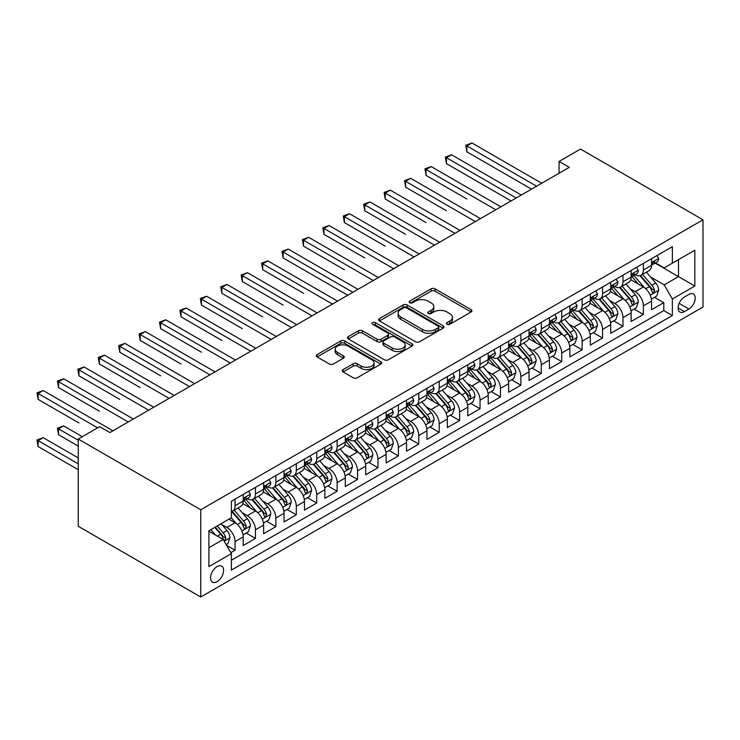 <?xml version="1.0" encoding="UTF-8"?>
<svg xmlns="http://www.w3.org/2000/svg" width="740" height="740" viewBox="0 0 740 740"><rect width="100%" height="100%" fill="white"/><g stroke="black" fill="none" stroke-linecap="round" stroke-linejoin="round"><path stroke-width="1.11" d="M447.025 324.268A1.98 1.147 0 0 0 449.837 324.268L471.13 311.975A2.831 1.637 0 0 0 471.954 310.818A2.831 1.637 0 0 0 471.13 309.662L435.055 288.831A2.831 1.637 0 0 0 431.05 288.831L409.757 301.125A1.98 1.147 0 0 0 409.174 301.939A1.98 1.147 0 0 0 409.757 302.743A1.98 1.147 0 0 0 412.559 302.743L415.316 301.152A9.065 5.236 0 0 1 428.146 301.152L431.143 302.891A9.065 5.236 0 0 1 433.807 306.591A9.065 5.236 0 0 1 431.143 310.3L428.395 311.892A1.98 1.147 0 0 0 427.812 312.696A1.98 1.147 0 0 0 428.395 313.51A1.98 1.147 0 0 0 431.198 313.51L433.954 311.919A9.065 5.236 0 0 1 446.775 311.919L449.781 313.649A9.065 5.236 0 0 1 452.445 317.358A9.065 5.236 0 0 1 449.781 321.058L447.025 322.649A1.98 1.147 0 0 0 446.451 323.454A1.98 1.147 0 0 0 447.025 324.268L447.025 322.649M217.079 581.677A9.241 5.337 120 0 0 223.11 573.537A9.241 5.337 120 0 0 221.695 566.128A9.241 5.337 120 0 0 217.079 566.59A9.241 5.337 120 0 0 211.039 574.73A9.241 5.337 120 0 0 212.454 582.13A9.241 5.337 120 0 0 217.079 581.677M343.073 369.593A2.831 1.637 0 0 0 342.241 370.749A2.831 1.637 0 0 0 343.073 371.906L353.193 377.752A2.831 1.637 0 0 0 357.198 377.752L380.841 364.099A2.831 1.637 0 0 0 381.674 362.942A2.831 1.637 0 0 0 380.841 361.786L344.775 340.955A2.831 1.637 0 0 0 340.761 340.955L317.118 354.608A2.831 1.637 0 0 0 316.285 355.764A2.831 1.637 0 0 0 317.118 356.93L329.337 363.988A2.831 1.637 0 0 0 333.351 363.988L343.471 358.142A2.831 1.637 0 0 0 344.304 356.985A2.831 1.637 0 0 0 343.471 355.829L337.403 352.323A7.585 4.375 0 0 1 335.183 349.234A7.585 4.375 0 0 1 339.864 345.192A7.585 4.375 0 0 1 348.133 346.135L371.878 359.844A7.585 4.375 0 0 1 374.098 362.942A7.585 4.375 0 0 1 369.417 366.985A7.585 4.375 0 0 1 361.157 366.041L357.198 363.756A2.831 1.637 0 0 0 353.193 363.756L343.073 369.593L343.073 371.906M703 219.799L580.502 149.073L559.061 161.45L569.273 167.342L109.89 432.558L99.678 426.666L78.246 439.042L200.744 509.768L703 219.799L703 307.026L200.744 597.004L200.744 509.768M415.519 341.769A2.831 1.637 0 0 0 419.525 341.769L443.168 328.116A2.831 1.637 0 0 0 444 326.96A2.831 1.637 0 0 0 443.168 325.804L407.102 304.973A2.831 1.637 0 0 0 403.087 304.973L379.444 318.625A2.831 1.637 0 0 0 378.612 319.782A2.831 1.637 0 0 0 379.444 320.938L415.519 341.769M373.321 324.693A1.98 1.147 0 0 1 375.337 324.98L375.337 322.621L412.004 343.795A2.831 1.637 0 0 1 412.837 344.951A2.831 1.637 0 0 1 412.004 346.107L388.361 359.76A2.831 1.637 0 0 1 384.356 359.76L348.281 338.929L348.281 336.617A2.831 1.637 0 0 0 347.449 337.773A2.831 1.637 0 0 0 348.281 338.929M348.281 336.617L358.401 330.78A2.831 1.637 0 0 1 362.406 330.78L377.039 339.225A2.831 1.637 0 0 0 381.045 339.225L387.76 335.35A2.831 1.637 0 0 0 388.593 334.193A2.831 1.637 0 0 0 387.76 333.037L372.525 324.24A1.98 1.147 0 0 1 371.952 323.426A1.98 1.147 0 0 1 373.173 322.372A1.98 1.147 0 0 1 375.337 322.621M230.806 552.651L235.043 550.199L226.57 545.315M221.75 524.494L226.875 527.454A11.553 6.669 60 0 1 235.043 541.597L243.21 536.879L243.21 545.491L255.457 538.415L246.17 533.05M242.165 512.709L247.299 515.669A11.553 6.669 60 0 1 255.457 529.812L263.625 525.095L263.625 533.697L275.881 526.63L266.585 521.265M262.589 500.915L267.714 503.875A11.553 6.669 60 0 1 275.881 518.019L284.049 513.31L284.049 521.913L296.296 514.837L287.009 509.481M283.004 489.131L288.128 492.091A11.553 6.669 60 0 1 296.296 506.234L304.464 501.516L304.464 510.128L316.711 503.052L307.424 497.687M303.418 477.346L308.543 480.306A11.553 6.669 60 0 1 316.711 494.45L324.879 489.732L324.879 498.335L337.125 491.268L327.839 485.902M323.833 465.553L328.958 468.513A11.553 6.669 60 0 1 337.125 482.656L345.293 477.948L345.293 486.55L357.55 479.474L348.253 474.118M344.257 453.768L349.382 456.728A11.553 6.669 60 0 1 357.55 470.871L365.708 466.154L365.708 474.766L377.964 467.689L368.677 462.324M364.672 441.983L369.796 444.944A11.553 6.669 60 0 1 377.964 459.087L386.132 454.369L386.132 462.972L398.379 455.905L389.092 450.54M385.087 430.19L390.211 433.15A11.553 6.669 60 0 1 398.379 447.293L406.547 442.585L406.547 451.187L418.794 444.111L409.507 438.755M405.502 418.405L410.626 421.365A11.553 6.669 60 0 1 418.794 435.509L426.962 430.791L426.962 439.403L439.218 432.327L429.921 426.962M425.916 406.621L431.05 409.581A11.553 6.669 60 0 1 439.218 423.724L447.376 419.007L447.376 427.609L459.632 420.542L450.336 415.177M446.34 394.827L451.465 397.787A11.553 6.669 60 0 1 459.632 411.93L467.8 407.222L467.8 415.825L480.047 408.748L470.76 403.393M466.755 383.043L471.88 386.003A11.553 6.669 60 0 1 480.047 400.146L488.215 395.428L488.215 404.04L500.462 396.964L491.175 391.599M487.17 371.258L492.294 374.218A11.553 6.669 60 0 1 500.462 388.361L508.63 383.644L508.63 392.246L520.877 385.179L511.59 379.814M507.585 359.464L512.718 362.424A11.553 6.669 60 0 1 520.877 376.568L529.045 371.859L529.045 380.462L541.301 373.386L532.005 368.03M528.009 347.68L533.133 350.64A11.553 6.669 60 0 1 541.301 364.783L549.469 360.065L549.469 368.677L561.716 361.601L552.429 356.236M548.423 335.895L553.548 338.855A11.553 6.669 60 0 1 561.716 352.999L569.883 348.281L569.883 356.884L582.13 349.817L572.843 344.452M568.838 324.101L573.962 327.062A11.553 6.669 60 0 1 582.13 341.205L590.298 336.496L590.298 345.099L602.545 338.023L593.258 332.667M589.253 312.317L594.387 315.277A11.553 6.669 60 0 1 602.545 329.42L610.713 324.703L610.713 333.315L622.969 326.238L613.673 320.873M609.677 300.532L614.801 303.493A11.553 6.669 60 0 1 622.969 317.636L631.137 312.918L631.137 321.521L643.384 314.454L643.384 305.842A11.553 6.669 -120 0 0 635.216 291.699L630.091 288.739M634.097 309.089L643.384 314.454M243.21 536.879A11.553 6.669 -120 0 0 235.043 522.736L228.919 519.202M263.625 525.095A11.553 6.669 -120 0 0 255.457 510.952L242.831 503.663M284.049 513.31A11.553 6.669 -120 0 0 275.881 499.167L263.255 491.869M304.464 501.516A11.553 6.669 -120 0 0 296.296 487.373L283.67 480.084M324.879 489.732A11.553 6.669 -120 0 0 316.711 475.589L304.085 468.3M345.293 477.948A11.553 6.669 -120 0 0 337.125 463.804L324.499 456.506M365.708 466.154A11.553 6.669 -120 0 0 357.55 452.011L344.923 444.721M386.132 454.369A11.553 6.669 -120 0 0 377.964 440.226L365.338 432.937M406.547 442.585A11.553 6.669 -120 0 0 398.379 428.442L385.753 421.143M426.962 430.791A11.553 6.669 -120 0 0 418.794 416.648L406.168 409.359M447.376 419.007A11.553 6.669 -120 0 0 439.218 404.863L426.592 397.574M467.8 407.222A11.553 6.669 -120 0 0 459.632 393.079L447.006 385.781M488.215 395.428A11.553 6.669 -120 0 0 480.047 381.285L467.421 373.996M508.63 383.644A11.553 6.669 -120 0 0 500.462 369.5L487.836 362.212M529.045 371.859A11.553 6.669 -120 0 0 520.877 357.716L508.251 350.418M549.469 360.065A11.553 6.669 -120 0 0 541.301 345.922L528.674 338.633M569.883 348.281A11.553 6.669 -120 0 0 561.716 334.138L549.089 326.849M590.298 336.496A11.553 6.669 -120 0 0 582.13 322.344L569.504 315.055M610.713 324.703A11.553 6.669 -120 0 0 602.545 310.56L589.919 303.271M631.137 312.918A11.553 6.669 -120 0 0 622.969 298.775L610.343 291.486M688.912 294.409L684.417 297.008A8.954 5.171 120 0 0 678.571 304.889A8.954 5.171 120 0 0 679.949 312.067A8.954 5.171 120 0 0 684.417 311.623L688.912 309.033A8.954 5.171 120 0 0 694.758 301.143A8.954 5.171 120 0 0 693.389 293.965A8.954 5.171 120 0 0 688.912 294.409M208.911 547.73L223.203 539.479L231.37 553.622L231.37 570.124L672.373 315.508L672.373 299.006L664.206 284.863L650.506 276.954M231.37 553.622L208.911 566.59L208.911 530.756L231.37 517.787L231.37 501.285L672.373 246.67L672.373 263.172L694.832 250.213L694.832 286.047L672.373 299.006M247.188 498.63L247.299 498.695A11.553 6.669 60 0 0 253.071 499.26L261.239 494.551A11.553 6.669 -120 0 0 263.625 489.26L263.625 482.656M267.603 486.846L267.714 486.901A11.553 6.669 60 0 0 273.486 487.475L281.653 482.757A11.553 6.669 -120 0 0 284.049 477.476L284.049 470.871M288.017 475.052L288.128 475.117A11.553 6.669 60 0 0 293.9 475.691L302.068 470.973A11.553 6.669 -120 0 0 304.464 465.682L304.464 459.087M308.441 463.268L308.543 463.332A11.553 6.669 60 0 0 314.324 463.897L322.483 459.189A11.553 6.669 -120 0 0 324.879 453.898L324.879 447.293M328.856 451.483L328.958 451.539A11.553 6.669 60 0 0 334.739 452.112L342.907 447.395A11.553 6.669 -120 0 0 345.293 442.113L345.293 435.509M349.271 439.69L349.382 439.754A11.553 6.669 60 0 0 355.154 440.328L363.322 435.61A11.553 6.669 -120 0 0 365.708 430.319L365.708 423.724M369.686 427.905L369.796 427.97A11.553 6.669 60 0 0 375.569 428.534L383.736 423.826A11.553 6.669 -120 0 0 386.132 418.535L386.132 411.93M390.11 416.121L390.211 416.176A11.553 6.669 60 0 0 395.983 416.75L404.151 412.032A11.553 6.669 -120 0 0 406.547 406.75L406.547 400.146M410.524 404.327L410.626 404.392A11.553 6.669 60 0 0 416.407 404.965L424.575 400.248A11.553 6.669 -120 0 0 426.962 394.957L426.962 388.361M430.939 392.542L431.05 392.607A11.553 6.669 60 0 0 436.822 393.171L444.99 388.463A11.553 6.669 -120 0 0 447.376 383.172L447.376 376.568M451.354 380.758L451.465 380.813A11.553 6.669 60 0 0 457.237 381.387L465.404 376.669A11.553 6.669 -120 0 0 467.8 371.388L467.8 364.783M471.778 368.964L471.88 369.029A11.553 6.669 60 0 0 477.651 369.602L485.819 364.885A11.553 6.669 -120 0 0 488.215 359.594L488.215 352.999M492.193 357.18L492.294 357.244A11.553 6.669 60 0 0 498.076 357.809L506.243 353.1A11.553 6.669 -120 0 0 508.63 347.809L508.63 341.205M512.607 345.386L512.718 345.45A11.553 6.669 60 0 0 518.49 346.024L526.658 341.307A11.553 6.669 -120 0 0 529.045 336.025L529.045 329.42M533.022 333.601L533.133 333.666A11.553 6.669 60 0 0 538.905 334.24L547.073 329.522A11.553 6.669 -120 0 0 549.469 324.231L549.469 317.636M553.437 321.817L553.548 321.872A11.553 6.669 60 0 0 559.32 322.446L567.488 317.738A11.553 6.669 -120 0 0 569.883 312.447L569.883 305.842M573.861 310.023L573.962 310.088A11.553 6.669 60 0 0 579.744 310.661L587.902 305.944A11.553 6.669 -120 0 0 590.298 300.662L590.298 294.058M594.276 298.239L594.387 298.303A11.553 6.669 60 0 0 600.159 298.877L608.326 294.159A11.553 6.669 -120 0 0 610.713 288.868L610.713 282.273M614.69 286.454L614.801 286.51A11.553 6.669 60 0 0 620.573 287.083L628.741 282.375A11.553 6.669 -120 0 0 631.137 277.084L631.137 270.479M231.37 560.226L663.798 310.56L663.798 302.66L651.552 309.736L651.552 301.134A11.553 6.669 -120 0 0 643.384 286.981L630.758 279.692M635.105 274.66L635.216 274.725A11.553 6.669 -120 0 0 640.988 275.298A11.553 6.669 -120 0 0 643.384 270.007L643.384 263.412M640.988 275.298L649.156 270.581A11.553 6.669 -120 0 0 651.552 265.299L651.552 258.695M235.043 499.158L235.043 505.762A11.553 6.669 60 0 1 232.656 511.053A11.553 6.669 60 0 1 231.37 511.516M232.656 511.053L240.814 506.336A11.553 6.669 -120 0 0 243.21 501.045L243.21 494.45M255.457 487.373L255.457 493.978A11.553 6.669 60 0 1 253.071 499.26M275.881 475.589L275.881 482.184A11.553 6.669 60 0 1 273.486 487.475M296.296 463.795L296.296 470.4A11.553 6.669 60 0 1 293.9 475.691M316.711 452.011L316.711 458.615A11.553 6.669 60 0 1 314.324 463.897M337.125 440.226L337.125 446.821A11.553 6.669 60 0 1 334.739 452.112M357.55 428.432L357.55 435.037A11.553 6.669 60 0 1 355.154 440.328M377.964 416.648L377.964 423.252A11.553 6.669 60 0 1 375.569 428.534M398.379 404.863L398.379 411.459A11.553 6.669 60 0 1 395.983 416.75M418.794 393.07L418.794 399.674A11.553 6.669 60 0 1 416.407 404.965M439.218 381.285L439.218 387.889A11.553 6.669 60 0 1 436.822 393.171M459.632 369.5L459.632 376.096A11.553 6.669 60 0 1 457.237 381.387M480.047 357.707L480.047 364.311A11.553 6.669 60 0 1 477.651 369.602M500.462 345.922L500.462 352.527A11.553 6.669 60 0 1 498.076 357.809M520.877 334.138L520.877 340.733A11.553 6.669 60 0 1 518.49 346.024M541.301 322.344L541.301 328.949A11.553 6.669 60 0 1 538.905 334.24M561.716 310.56L561.716 317.164A11.553 6.669 60 0 1 559.32 322.446M582.13 298.775L582.13 305.37A11.553 6.669 60 0 1 579.744 310.661M602.545 286.981L602.545 293.586A11.553 6.669 60 0 1 600.159 298.877M622.969 275.197L622.969 281.801A11.553 6.669 60 0 1 620.573 287.083M622.969 317.636L622.969 326.238M602.545 329.42L602.545 338.023M582.13 341.205L582.13 349.817M561.716 352.999L561.716 361.601M541.301 364.783L541.301 373.386M520.877 376.568L520.877 385.179M500.462 388.361L500.462 396.964M480.047 400.146L480.047 408.748M459.632 411.93L459.632 420.542M439.218 423.724L439.218 432.327M418.794 435.509L418.794 444.111M398.379 447.293L398.379 455.905M377.964 459.087L377.964 467.689M357.55 470.871L357.55 479.474M337.125 482.656L337.125 491.268M316.711 494.45L316.711 503.052M296.296 506.234L296.296 514.837M275.881 518.019L275.881 526.63M255.457 529.812L255.457 538.415M235.043 541.597L235.043 550.199M223.203 539.479L208.911 531.227M664.206 284.863L678.497 276.612L678.497 259.638L694.832 250.213M655.113 263.116L694.832 286.047M655.529 262.876L664.206 267.889L672.373 263.172M78.246 439.042L78.246 526.279L200.744 597.004M559.061 161.45L559.061 173.234M654.512 297.304L663.798 302.66M663.798 310.56L672.373 315.508M447.82 324.546L449.781 323.417A9.065 5.236 0 0 0 452.445 319.717L452.445 317.358M433.807 306.591L433.807 308.95A9.065 5.236 0 0 1 431.143 312.65L429.182 313.788M471.093 311.993L435.055 291.19A2.831 1.637 0 0 0 431.05 291.19L410.543 303.03M443.131 328.135L407.102 307.331A2.831 1.637 0 0 0 403.087 307.331L379.481 320.966M438.163 327.764A1.98 1.147 0 0 0 438.746 326.96A1.98 1.147 0 0 0 438.163 326.146L406.5 307.868A1.98 1.147 0 0 0 403.689 307.868L400.784 309.542A9.065 5.236 0 0 0 398.129 313.251A9.065 5.236 0 0 0 400.784 316.951L422.429 329.448A9.065 5.236 0 0 0 435.259 329.448L438.163 327.764L438.163 330.123A1.98 1.147 0 0 0 438.746 329.318L438.746 326.96M398.129 313.251L398.129 315.601A9.065 5.236 0 0 0 400.784 319.31L400.784 316.951M438.163 330.123L435.259 331.807A9.065 5.236 0 0 1 422.429 331.807L400.784 319.31M348.318 338.957L358.401 333.13L358.401 330.78M388.593 334.193L388.593 336.543A2.831 1.637 0 0 1 387.76 337.708L381.045 341.584A2.831 1.637 0 0 1 377.039 341.584L362.406 333.13A2.831 1.637 0 0 0 358.401 333.13M375.337 324.98L411.967 346.126M392.219 347.985A7.585 4.375 0 0 0 400.479 348.938A7.585 4.375 0 0 0 405.159 344.896A7.585 4.375 0 0 0 402.939 341.797L394.577 336.968A2.831 1.637 0 0 0 390.563 336.968L383.847 340.844A2.831 1.637 0 0 0 383.024 342A2.831 1.637 0 0 0 383.847 343.157L392.219 347.985L392.219 350.344A7.585 4.375 0 0 0 400.479 351.296A7.585 4.375 0 0 0 405.159 347.254L405.159 344.896M383.024 342L383.024 344.359A2.831 1.637 0 0 0 383.847 345.515L383.847 343.157M392.219 350.344L383.847 345.515M374.098 362.942L374.098 365.301A7.585 4.375 0 0 1 369.417 369.343A7.585 4.375 0 0 1 361.157 368.391L357.198 366.106A2.831 1.637 0 0 0 353.193 366.106L343.11 371.933M335.183 349.234L335.183 351.593A7.585 4.375 0 0 0 337.403 354.682L337.403 352.323M343.471 355.829L343.471 358.142L337.403 354.682M380.804 364.117L344.775 343.314A2.831 1.637 0 0 0 340.761 343.314L317.155 356.948M651.376 299.108L656.658 296.065L658.693 290.173A7.65 4.422 -120 0 0 655.714 282.985L646.39 272.181M644.522 287.731L633.856 275.391M638.454 284.142L632.265 276.973A18.334 10.582 -120 0 0 631.692 276.335M466.875 198.995L426.046 175.417L426.046 169.525L431.152 166.574L500.869 206.83M639.952 275.715L649.387 286.639A7.65 4.422 60 0 1 652.116 291.911L652.671 292.818L653.707 292.67L654.567 290.496A7.65 4.422 -120 0 0 651.838 285.224L642.505 274.42M640.507 275.539L650.645 287.277A3.894 2.248 60 0 1 651.626 288.794L654.567 290.496M656.963 255.568L658.693 258.575A7.65 4.422 60 0 1 657.111 261.96L653.235 264.199A7.65 4.422 -120 0 0 654.567 262.441L654.401 261.757M536.602 186.203L466.875 145.947L471.981 142.996L541.708 183.252M651.801 264.559L651.838 264.559A7.65 4.422 -120 0 0 653.235 264.199M653.577 261.868L654.567 262.441C654.086 261.285 653.263 261.757 652.116 263.856A7.65 4.422 60 0 1 651.552 264.939M531.496 189.144L466.875 151.839L466.875 145.947L465.756 145.299L471.981 142.996M466.875 151.839L465.756 145.299M630.961 310.893L636.234 307.849L638.278 301.957A7.65 4.422 -120 0 0 635.299 294.77L625.966 283.975M624.098 299.524L613.442 287.175M618.029 295.926L611.841 288.757A18.334 10.582 -120 0 0 611.277 288.119M446.461 210.78L405.631 187.202L405.631 181.309L410.728 178.358L480.454 218.615M619.537 287.499L628.972 298.424A7.65 4.422 60 0 1 631.701 303.696L632.256 304.603L633.283 304.454L634.143 302.281A7.65 4.422 -120 0 0 631.414 297.008L622.09 286.214M620.092 287.324L630.23 299.062A3.894 2.248 60 0 1 631.211 300.588L634.143 302.281M610.546 322.686L615.819 319.634L617.863 313.742A7.65 4.422 -120 0 0 614.885 306.564L605.551 295.76M603.683 311.309L593.018 298.96M597.615 307.711L591.427 300.551A18.334 10.582 -120 0 0 590.862 299.913M426.046 222.564L385.207 198.995L385.207 193.094L390.313 190.152L460.039 230.408M599.113 299.293L608.548 310.217A7.65 4.422 60 0 1 611.277 315.481L611.832 316.387L612.868 316.248L613.728 314.065A7.65 4.422 -120 0 0 611 308.802L601.676 297.998M599.668 299.108L609.806 310.846A3.894 2.248 60 0 1 610.796 312.373L613.728 314.065M590.132 334.471L595.404 331.428L597.439 325.535A7.65 4.422 -120 0 0 594.461 318.348L585.137 307.544M583.268 323.093L572.603 310.754M577.2 319.504L571.012 312.336A18.334 10.582 -120 0 0 570.448 311.697M405.631 234.358L364.792 210.78L364.792 204.888L369.898 201.937L439.625 242.193M578.699 311.078L588.134 322.002A7.65 4.422 60 0 1 590.862 327.274L591.417 328.181L592.453 328.033L593.313 325.859A7.65 4.422 -120 0 0 590.585 320.587L581.261 309.782M579.254 310.902L589.391 322.64A3.894 2.248 60 0 1 590.372 324.157L593.313 325.859M569.707 346.255L574.989 343.212L577.024 337.32A7.65 4.422 -120 0 0 574.046 330.132L564.722 319.338M562.853 334.887L552.188 322.538M556.785 331.289L550.597 324.12A18.334 10.582 -120 0 0 550.024 323.482M385.207 246.143L344.378 222.564L344.378 216.672L349.483 213.721L419.201 253.977M558.284 322.862L567.719 333.786A7.65 4.422 60 0 1 570.448 339.059L571.002 339.965L572.038 339.817L572.899 337.644A7.65 4.422 -120 0 0 570.17 332.371L560.837 321.576M558.839 322.686L568.977 334.425A3.894 2.248 60 0 1 569.957 335.951L572.899 337.644M636.539 267.362L638.278 270.368A7.65 4.422 60 0 1 636.696 273.754L632.811 275.992A7.65 4.422 -120 0 0 634.143 274.226L633.986 273.55M516.187 197.987L446.461 157.731L451.567 154.79L521.293 195.046M631.387 276.344L631.414 276.344A7.65 4.422 -120 0 0 632.811 275.992M633.163 273.661L634.143 274.226C633.662 273.079 632.848 273.55 631.701 275.641A7.65 4.422 60 0 1 631.137 276.732M511.081 200.938L446.461 163.633L446.461 157.731L445.341 157.084L451.567 154.79M446.461 163.633L445.341 157.084M616.124 279.147L617.863 282.153A7.65 4.422 60 0 1 616.281 285.538L612.396 287.777A7.65 4.422 -120 0 0 613.728 286.01L613.571 285.335M495.772 209.781L424.917 168.877L431.152 166.574M610.972 288.137L611 288.137A7.65 4.422 -120 0 0 612.396 287.777M612.739 285.446L613.728 286.01C613.247 284.863 612.433 285.335 611.277 287.425A7.65 4.422 60 0 1 610.713 288.517M426.046 175.417L424.917 168.877M595.709 290.931L597.439 293.937A7.65 4.422 60 0 1 595.857 297.323L591.982 299.561A7.65 4.422 -120 0 0 593.313 297.804L593.156 297.119M475.348 221.565L404.503 180.662L410.728 178.358M590.557 299.922L590.585 299.922A7.65 4.422 -120 0 0 591.982 299.561M592.324 297.23L593.313 297.804C592.832 296.647 592.019 297.119 590.862 299.219A7.65 4.422 60 0 1 590.298 300.301M405.631 187.202L404.503 180.662M575.295 302.725L577.024 305.731A7.65 4.422 60 0 1 575.442 309.117L571.567 311.355A7.65 4.422 -120 0 0 572.899 309.588L572.732 308.913M454.934 233.35L384.088 192.446L390.313 190.152M570.133 311.707L570.17 311.707A7.65 4.422 -120 0 0 571.567 311.355M571.909 309.024L572.899 309.588C572.418 308.441 571.595 308.913 570.448 311.004A7.65 4.422 60 0 1 569.883 312.095M385.207 198.995L384.088 192.446M549.293 358.049L554.565 354.996L556.61 349.104A7.65 4.422 -120 0 0 553.631 341.926L544.298 331.122M542.429 346.671L531.773 334.323M536.361 343.073L530.173 335.914A18.334 10.582 -120 0 0 529.609 335.276M364.792 257.927L323.963 234.358L323.963 228.457L329.06 225.515L398.786 265.771M537.869 334.656L547.304 345.58A7.65 4.422 60 0 1 550.033 350.843L550.588 351.75L551.624 351.611L552.475 349.428A7.65 4.422 -120 0 0 549.755 344.165L540.422 333.361M538.424 334.471L548.562 346.209A3.894 2.248 60 0 1 549.543 347.735L552.475 349.428M554.88 314.509L556.61 317.516A7.65 4.422 60 0 1 555.028 320.901L551.143 323.139A7.65 4.422 -120 0 0 552.475 321.382L552.317 320.697M434.519 245.143L363.673 204.24L369.898 201.937M549.718 323.5L549.755 323.5A7.65 4.422 -120 0 0 551.143 323.139M551.494 320.808L552.475 321.382C551.994 320.226 551.18 320.697 550.033 322.788A7.65 4.422 60 0 1 549.469 323.88M364.792 210.78L363.673 204.24M528.878 369.834L534.151 366.79L536.195 360.898A7.65 4.422 -120 0 0 533.216 353.711L523.883 342.907M522.014 358.456L511.359 346.117M515.947 354.867L509.758 347.698A18.334 10.582 -120 0 0 509.194 347.06M344.378 269.721L303.539 246.143L303.539 240.25L308.645 237.3L378.371 277.555M517.445 346.44L526.88 357.365A7.65 4.422 60 0 1 529.609 362.637L530.173 363.543L531.2 363.396L532.06 361.222A7.65 4.422 -120 0 0 529.331 355.949L520.007 345.145M518 346.264L528.138 358.003A3.894 2.248 60 0 1 529.128 359.52L532.06 361.222M534.456 326.294L536.195 329.3A7.65 4.422 60 0 1 534.613 332.686L530.728 334.924A7.65 4.422 -120 0 0 532.06 333.167L531.903 332.482M414.104 256.928L343.258 216.024L349.483 213.721M529.304 335.285L529.331 335.285A7.65 4.422 -120 0 0 530.728 334.924M531.07 332.593L532.06 333.167C531.579 332.01 530.765 332.482 529.609 334.582A7.65 4.422 60 0 1 529.045 335.664M344.378 222.564L343.258 216.024M508.463 381.618L513.736 378.575L515.78 372.683A7.65 4.422 -120 0 0 512.792 365.495L503.468 354.7M501.6 370.25L490.935 357.901M495.532 366.651L489.344 359.483A18.334 10.582 -120 0 0 488.779 358.845M323.963 281.505L347.745 295.242M497.03 358.225L506.465 369.149A7.65 4.422 60 0 1 509.194 374.421L509.749 375.328L510.785 375.18L511.645 373.006A7.65 4.422 -120 0 0 508.916 367.734L499.593 356.939M497.585 358.049L507.723 369.787A3.894 2.248 60 0 1 508.704 371.314L511.645 373.006M514.041 338.088L515.78 341.094A7.65 4.422 60 0 1 514.189 344.479L510.313 346.718A7.65 4.422 -120 0 0 511.645 344.951L511.488 344.276M393.68 268.713L322.834 227.809L329.06 225.515M508.889 347.069L508.916 347.069A7.65 4.422 -120 0 0 510.313 346.718M510.655 344.387L511.645 344.951C511.164 343.804 510.35 344.276 509.194 346.366A7.65 4.422 60 0 1 508.63 347.458M323.963 234.358L322.834 227.809M488.039 393.412L493.321 390.359L495.356 384.467A7.65 4.422 -120 0 0 492.377 377.289L483.054 366.485M481.185 382.034L470.52 369.686M475.117 378.436L468.929 371.276A18.334 10.582 -120 0 0 468.355 370.638M303.539 293.29L262.709 269.721L262.709 263.819L267.815 260.878L337.532 301.134M476.615 370.019L486.051 380.943A7.65 4.422 60 0 1 488.779 386.206L489.334 387.113L490.37 386.974L491.23 384.791A7.65 4.422 -120 0 0 488.502 379.528L479.168 368.724M477.171 369.834L487.309 381.572A3.894 2.248 60 0 1 488.289 383.098L491.23 384.791M493.626 349.872L495.356 352.878A7.65 4.422 60 0 1 493.774 356.264L489.899 358.502A7.65 4.422 -120 0 0 491.23 356.745L491.064 356.06M373.265 280.506L302.42 239.603L308.645 237.3M488.474 358.863L488.502 358.863A7.65 4.422 -120 0 0 489.899 358.502M490.241 356.171L491.23 356.745C490.75 355.589 489.926 356.06 488.779 358.151A7.65 4.422 60 0 1 488.215 359.242M303.539 246.143L302.42 239.603M467.625 405.196L472.897 402.153L474.941 396.261A7.65 4.422 -120 0 0 471.963 389.074L462.63 378.269M460.761 393.819L450.105 381.479M454.702 390.23L448.514 383.061A18.334 10.582 -120 0 0 447.94 382.423M283.124 305.084L242.294 281.505L242.294 275.613L247.4 272.662L317.118 312.918M456.201 381.803L465.636 392.727A7.65 4.422 60 0 1 468.365 398L468.92 398.906L469.956 398.758L470.816 396.585A7.65 4.422 -120 0 0 468.087 391.312L458.754 380.508M456.756 381.627L466.894 393.365A3.894 2.248 60 0 1 467.874 394.882L470.816 396.585M473.212 361.657L474.941 364.663A7.65 4.422 60 0 1 473.36 368.048L469.475 370.287A7.65 4.422 -120 0 0 470.816 368.529L470.649 367.845M352.851 292.291L283.124 252.035L288.23 249.084L357.957 289.34M468.05 370.647L468.087 370.647A7.65 4.422 -120 0 0 469.475 370.287M469.826 367.956L470.816 368.529C470.325 367.373 469.512 367.845 468.365 369.945A7.65 4.422 60 0 1 467.8 371.027M347.745 295.232L283.124 257.927L283.124 252.035L282.005 251.387L288.23 249.084M283.124 257.927L282.005 251.387M447.21 416.981L452.482 413.938L454.526 408.045A7.65 4.422 -120 0 0 451.548 400.858L442.215 390.063M440.346 405.613L429.69 393.264M434.278 402.014L428.09 394.846A18.334 10.582 -120 0 0 427.526 394.207M262.709 316.868L221.88 293.29L221.88 287.397L226.977 284.447L296.703 324.703M435.777 393.588L445.212 404.512A7.65 4.422 60 0 1 447.94 409.784L448.505 410.691L449.532 410.543L450.392 408.369A7.65 4.422 -120 0 0 447.663 403.096L438.339 392.302M436.332 393.412L446.47 405.15A3.894 2.248 60 0 1 447.46 406.676L450.392 408.369M452.788 373.45L454.526 376.457A7.65 4.422 60 0 1 452.945 379.842L449.06 382.081A7.65 4.422 -120 0 0 450.392 380.314L450.235 379.639M332.436 304.075L261.59 263.172L267.815 260.878M447.635 382.432L447.663 382.432A7.65 4.422 -120 0 0 449.06 382.081M449.402 379.75L450.392 380.314C449.911 379.167 449.097 379.639 447.94 381.729A7.65 4.422 60 0 1 447.376 382.821M262.709 269.721L261.59 263.172M426.795 428.775L432.068 425.722L434.112 419.83A7.65 4.422 -120 0 0 431.133 412.652L421.8 401.848M419.932 417.397L409.266 405.048M413.864 413.799L407.675 406.639A18.334 10.582 -120 0 0 407.111 406.001M242.294 328.653L201.456 305.084L201.456 299.182L206.562 296.24L276.288 336.496M415.362 405.381L424.797 416.305A7.65 4.422 60 0 1 427.526 421.569L428.081 422.475L429.117 422.337L429.977 420.154A7.65 4.422 -120 0 0 427.248 414.89L417.924 404.086M415.917 405.196L426.055 416.935A3.894 2.248 60 0 1 427.036 418.461L429.977 420.154M432.373 385.235L434.112 388.241A7.65 4.422 60 0 1 432.521 391.627L428.645 393.865A7.65 4.422 -120 0 0 429.977 392.108L429.82 391.423M312.012 315.869L241.166 274.966L247.4 272.662M427.221 394.226L427.248 394.226A7.65 4.422 -120 0 0 428.645 393.865M428.987 391.534L429.977 392.108C429.496 390.951 428.682 391.423 427.526 393.514A7.65 4.422 60 0 1 426.962 394.605M242.294 281.505L241.166 274.966M406.371 440.559L411.653 437.516L413.688 431.624A7.65 4.422 -120 0 0 410.709 424.436L401.385 413.632M399.517 429.182L388.851 416.842M393.449 425.593L387.261 418.424A18.334 10.582 -120 0 0 386.687 417.786M221.88 340.446L181.041 316.868L181.041 310.976L186.147 308.025L255.874 348.281M394.947 417.166L404.382 428.09A7.65 4.422 60 0 1 407.111 433.363L407.666 434.269L408.702 434.121L409.562 431.947A7.65 4.422 -120 0 0 406.834 426.675L397.5 415.871M395.502 416.99L405.64 428.728A3.894 2.248 60 0 1 406.621 430.245L409.562 431.947M411.958 397.019L413.688 400.026A7.65 4.422 60 0 1 412.106 403.411L408.23 405.65A7.65 4.422 -120 0 0 409.562 403.892L409.396 403.207M291.597 327.654L220.751 286.75L226.977 284.447M406.806 406.01L406.834 406.01A7.65 4.422 -120 0 0 408.23 405.65M408.572 403.319L409.562 403.892C409.081 402.736 408.267 403.207 407.111 405.307A7.65 4.422 60 0 1 406.547 406.389M221.88 293.29L220.751 286.75M385.956 452.344L391.238 449.3L393.273 443.408A7.65 4.422 -120 0 0 390.295 436.221L380.971 425.426M379.093 440.975L368.437 428.627M373.034 437.377L366.846 430.208A18.334 10.582 -120 0 0 366.272 429.57M201.456 352.231L160.626 328.653L160.626 322.76L165.732 319.81L235.45 360.065M374.532 428.95L383.968 439.875A7.65 4.422 60 0 1 386.696 445.147L387.251 446.054L388.287 445.906L389.148 443.732A7.65 4.422 -120 0 0 386.419 438.459L377.086 427.664M375.088 428.775L385.226 440.513A3.894 2.248 60 0 1 386.206 442.039L389.148 443.732M391.543 408.813L393.273 411.819A7.65 4.422 60 0 1 391.691 415.205L387.815 417.443A7.65 4.422 -120 0 0 389.148 415.677L388.981 415.001M271.182 339.438L200.337 298.535L206.562 296.24M386.382 417.795L386.419 417.795A7.65 4.422 -120 0 0 387.815 417.443M388.158 415.112L389.148 415.677C388.667 414.529 387.843 415.001 386.696 417.092A7.65 4.422 60 0 1 386.132 418.183M201.456 305.084L200.337 298.535M365.542 464.137L370.814 461.085L372.858 455.193A7.65 4.422 -120 0 0 369.88 448.014L360.546 437.211M358.678 452.76L348.022 440.411M352.61 449.161L346.422 442.002A18.334 10.582 -120 0 0 345.858 441.364M181.041 364.015L140.212 340.446L140.212 334.545L145.308 331.603L215.035 371.859M354.118 440.744L363.553 451.668A7.65 4.422 60 0 1 366.272 456.932L366.837 457.838L367.863 457.699L368.724 455.516A7.65 4.422 -120 0 0 365.995 450.253L356.671 439.449M354.664 440.559L364.811 452.297A3.894 2.248 60 0 1 365.791 453.824L368.724 455.516M371.119 420.598L372.858 423.604A7.65 4.422 60 0 1 371.276 426.989L367.392 429.228A7.65 4.422 -120 0 0 368.724 427.47L368.566 426.786M250.768 351.232L179.922 310.328L186.147 308.025M365.967 429.589L365.995 429.589A7.65 4.422 -120 0 0 367.392 429.228M367.743 426.897L368.724 427.47C368.243 426.314 367.429 426.786 366.272 428.876A7.65 4.422 60 0 1 365.708 429.968M181.041 316.868L179.922 310.328M345.127 475.922L350.399 472.879L352.443 466.986A7.65 4.422 -120 0 0 349.465 459.799L340.132 448.995M338.263 464.544L327.598 452.205M332.195 460.955L326.007 453.786A18.334 10.582 -120 0 0 325.443 453.148M160.626 375.809L119.788 352.231L119.788 346.339L124.894 343.388L194.62 383.644M333.694 452.529L343.129 463.453A7.65 4.422 60 0 1 345.858 468.725L346.413 469.632L347.449 469.484L348.309 467.31A7.65 4.422 -120 0 0 345.58 462.038L336.256 451.233M334.249 452.353L344.387 464.091A3.894 2.248 60 0 1 345.377 465.608L348.309 467.31M350.704 432.382L352.443 435.388A7.65 4.422 60 0 1 350.853 438.774L346.977 441.012A7.65 4.422 -120 0 0 348.309 439.255L348.151 438.57M230.344 363.016L159.498 322.113L165.732 319.81M345.552 441.373L345.58 441.373A7.65 4.422 -120 0 0 346.977 441.012M347.319 438.681L348.309 439.255C347.828 438.099 347.014 438.57 345.858 440.67A7.65 4.422 60 0 1 345.293 441.752M160.626 328.653L159.498 322.113M324.703 487.706L329.985 484.663L332.019 478.771A7.65 4.422 -120 0 0 329.041 471.584L319.717 460.789M317.849 476.338L307.183 463.989M311.781 472.74L305.592 465.571A18.334 10.582 -120 0 0 305.019 464.933M140.212 387.594L99.373 364.015L99.373 358.123L104.479 355.172L174.205 395.428M313.279 464.313L322.714 475.237A7.65 4.422 60 0 1 325.443 480.51L325.998 481.416L327.034 481.268L327.894 479.095A7.65 4.422 -120 0 0 325.165 473.822L315.832 463.027M313.834 464.137L323.972 475.876A3.894 2.248 60 0 1 324.953 477.402L327.894 479.095M330.29 444.176L332.019 447.182A7.65 4.422 60 0 1 330.438 450.568L326.562 452.806A7.65 4.422 -120 0 0 327.894 451.039L327.728 450.364M209.929 374.801L139.083 333.897L145.308 331.603M325.137 453.158L325.165 453.158A7.65 4.422 -120 0 0 326.562 452.806M326.904 450.475L327.894 451.039C327.413 449.892 326.599 450.364 325.443 452.454A7.65 4.422 60 0 1 324.879 453.546M140.212 340.446L139.083 333.897M304.288 499.5L309.57 496.448L311.605 490.555A7.65 4.422 -120 0 0 308.626 483.377L299.302 472.573M297.434 488.123L286.769 475.774M291.366 484.524L285.178 477.365A18.334 10.582 -120 0 0 284.604 476.727M119.788 399.378L78.958 375.809L78.958 369.907L84.064 366.966L153.781 407.222M292.864 476.107L302.299 487.031A7.65 4.422 60 0 1 305.028 492.294L305.583 493.201L306.619 493.062L307.479 490.879A7.65 4.422 -120 0 0 304.75 485.616L295.417 474.812M293.419 475.922L303.557 487.66A3.894 2.248 60 0 1 304.538 489.186L307.479 490.879M309.875 455.96L311.605 458.967A7.65 4.422 60 0 1 310.023 462.352L306.147 464.591A7.65 4.422 -120 0 0 307.479 462.833L307.313 462.149M189.514 386.595L118.668 345.691L124.894 343.388M304.714 464.951L304.75 464.951A7.65 4.422 -120 0 0 306.147 464.591M306.489 462.26L307.479 462.833C306.998 461.677 306.175 462.149 305.028 464.239A7.65 4.422 60 0 1 304.464 465.331M119.788 352.231L118.668 345.691M283.873 511.285L289.146 508.241L291.19 502.349A7.65 4.422 -120 0 0 288.212 495.162L278.878 484.358M277.01 499.907L266.354 487.568M270.942 496.318L264.754 489.149A18.334 10.582 -120 0 0 264.189 488.511M99.373 411.172L58.543 387.594L58.543 381.701L63.64 378.75L133.367 419.007M272.45 487.891L281.885 498.816A7.65 4.422 60 0 1 284.613 504.088L285.168 504.995L286.195 504.846L287.055 502.673A7.65 4.422 -120 0 0 284.327 497.4L275.002 486.596M273.005 487.716L283.143 499.454A3.894 2.248 60 0 1 284.123 500.971L287.055 502.673M289.451 467.745L291.19 470.751A7.65 4.422 60 0 1 289.608 474.137L285.723 476.375A7.65 4.422 -120 0 0 287.055 474.618L286.898 473.933M169.099 398.379L98.254 357.476L104.479 355.172M284.299 476.736L284.327 476.736A7.65 4.422 -120 0 0 285.723 476.375M286.075 474.044L287.055 474.618C286.574 473.461 285.76 473.933 284.613 476.033A7.65 4.422 60 0 1 284.049 477.115M99.373 364.015L98.254 357.476M263.459 523.069L268.731 520.026L270.775 514.134A7.65 4.422 -120 0 0 267.797 506.946L258.464 496.151M256.595 511.701L245.93 499.352M250.527 508.102L244.339 500.934A18.334 10.582 -120 0 0 243.775 500.296M78.958 422.956L38.119 399.378L38.119 393.486L43.225 390.535L112.952 430.791M252.025 499.676L261.461 510.6A7.65 4.422 60 0 1 264.189 515.873L264.744 516.779L265.78 516.631L266.641 514.457A7.65 4.422 -120 0 0 263.912 509.185L254.588 498.39M252.581 499.5L262.719 511.238A3.894 2.248 60 0 1 263.708 512.764L266.641 514.457M269.036 479.538L270.775 482.545A7.65 4.422 60 0 1 269.193 485.93L265.308 488.169A7.65 4.422 -120 0 0 266.641 486.402L266.483 485.727M148.685 410.164L77.83 369.26L84.064 366.966M263.884 488.52L263.912 488.52A7.65 4.422 -120 0 0 265.308 488.169M265.651 485.838L266.641 486.402C266.16 485.255 265.346 485.727 264.189 487.817A7.65 4.422 60 0 1 263.625 488.909M78.958 375.809L77.83 369.26M243.044 534.863L248.316 531.81L250.351 525.918A7.65 4.422 -120 0 0 247.373 518.74L238.049 507.936M236.18 523.485L231.296 517.834M230.112 519.887L229.317 518.971M82.325 436.693L63.64 425.907L58.543 428.849L58.543 434.741L78.246 446.118M231.611 511.47L241.046 522.394A7.65 4.422 60 0 1 243.775 527.657L244.329 528.563L245.365 528.425L246.226 526.242A7.65 4.422 -120 0 0 243.497 520.979L234.173 510.174M232.166 511.285L242.304 523.023A3.894 2.248 60 0 1 243.284 524.549L246.226 526.242M58.543 434.741L57.415 428.201L78.246 440.226M57.415 428.201L63.64 425.907M248.621 491.323L250.351 494.329A7.65 4.422 60 0 1 248.77 497.715L244.894 499.953A7.65 4.422 -120 0 0 246.226 498.196L246.069 497.511M128.261 421.957L57.415 381.054L63.64 378.75M243.469 500.314L243.497 500.314A7.65 4.422 -120 0 0 244.894 499.953M245.236 497.622L246.226 498.196C245.745 497.04 244.931 497.511 243.775 499.602A7.65 4.422 60 0 1 243.21 500.693M58.543 387.594L57.415 381.054M226.163 544.603L227.901 543.604L229.937 537.712A7.65 4.422 -120 0 0 226.958 530.524L221.084 523.726M215.608 535.094L210.881 529.618M209.697 531.681L208.911 530.774M78.246 457.903L43.225 437.692L38.119 440.633L38.119 446.535L78.246 469.697M214.757 527.38L220.631 534.178A7.65 4.422 60 0 1 223.36 539.451L223.915 540.357L224.951 540.209L225.811 538.035A7.65 4.422 -120 0 0 223.082 532.763L217.209 525.964M215.229 527.102L221.889 534.817A3.894 2.248 60 0 1 222.87 536.334L225.811 538.035M38.119 446.535L37 439.986L78.246 463.804M37 439.986L43.225 437.692M97.634 427.85L37 392.838L43.225 390.535M38.119 399.378L37 392.838M226.875 527.454L235.043 522.736M247.299 515.669L255.457 510.952M267.714 503.875L275.881 499.167M288.128 492.091L296.296 487.373M308.543 480.306L316.711 475.589M328.958 468.513L337.125 463.804M349.382 456.728L357.55 452.011M369.796 444.944L377.964 440.226M390.211 433.15L398.379 428.442M410.626 421.365L418.794 416.648M431.05 409.581L439.218 404.863M451.465 397.787L459.632 393.079M471.88 386.003L480.047 381.285M492.294 374.218L500.462 369.5M512.718 362.424L520.877 357.716M533.133 350.64L541.301 345.922M553.548 338.855L561.716 334.138M573.962 327.062L582.13 322.344M594.387 315.277L602.545 310.56M614.801 303.493L622.969 298.775M635.216 291.699L643.384 286.981M643.384 270.007L651.552 265.299M235.043 505.762L243.21 501.045M255.457 493.978L263.625 489.26M275.881 482.184L284.049 477.476M296.296 470.4L304.464 465.682M316.711 458.615L324.879 453.898M337.125 446.821L345.293 442.113M357.55 435.037L365.708 430.319M377.964 423.252L386.132 418.535M398.379 411.459L406.547 406.75M418.794 399.674L426.962 394.957M439.218 387.889L447.376 383.172M459.632 376.096L467.8 371.388M480.047 364.311L488.215 359.594M500.462 352.527L508.63 347.809M520.877 340.733L529.045 336.025M541.301 328.949L549.469 324.231M561.716 317.164L569.883 312.447M582.13 305.37L590.298 300.662M602.545 293.586L610.713 288.868M622.969 281.801L631.137 277.084M643.384 305.842L651.552 301.134M679.126 303.372L688.912 309.033M678.09 307.97L684.417 311.623M449.781 323.417L449.781 321.058M428.395 313.51L428.395 311.892M431.143 312.65L431.143 310.3M409.757 302.743L409.757 301.125M431.05 291.19L431.05 288.831M435.055 291.19L435.055 288.831M471.13 311.975L471.13 309.662M379.444 320.938L379.444 318.625M403.087 307.331L403.087 304.973M407.102 307.331L407.102 304.973M443.168 328.116L443.168 325.804M422.429 331.807L422.429 329.448M435.259 331.807L435.259 329.448M362.406 333.13L362.406 330.78M377.039 341.584L377.039 339.225M381.045 341.584L381.045 339.225M387.76 337.708L387.76 335.35M412.004 346.107L412.004 343.795M353.193 366.106L353.193 363.756M357.198 366.106L357.198 363.756M361.157 368.391L361.157 366.041M317.118 356.93L317.118 354.608M340.761 343.314L340.761 340.955M344.775 343.314L344.775 340.955M380.841 364.099L380.841 361.786M650.21 295.186L658.646 290.321M651.838 285.224L655.714 282.985M645.733 288.748L649.387 286.639M658.646 258.491L651.552 262.589M629.796 306.971L638.232 302.105M631.414 297.008L635.299 294.77M625.318 300.532L628.972 298.424M609.381 318.764L617.808 313.889M611 308.802L614.885 306.564M604.904 312.317L608.548 310.217M588.957 330.549L597.393 325.683M590.585 320.587L594.461 318.348M584.489 324.111L588.134 322.002M568.542 342.333L576.978 337.468M570.17 332.371L574.046 330.132M564.065 335.895L567.719 333.786M638.232 270.276L631.137 274.374M617.808 282.06L610.713 286.158M597.393 293.854L590.298 297.952M576.978 305.639L569.883 309.736M548.127 354.127L556.563 349.252M549.755 344.165L553.631 341.926M543.65 347.68L547.304 345.58M556.563 317.423L549.469 321.521M527.712 365.911L536.139 361.046M529.331 355.949L533.216 353.711M523.236 359.474L526.88 357.365M536.139 329.217L529.045 333.315M507.288 377.696L515.725 372.831M508.916 367.734L512.792 365.495M502.821 371.258L506.465 369.149M515.725 341.001L508.63 345.099M486.874 389.49L495.31 384.615M488.502 379.528L492.377 377.289M482.397 383.043L486.051 380.943M495.31 352.786L488.215 356.884M466.459 401.274L474.895 396.409M468.087 391.312L471.963 389.074M461.982 394.836L465.636 392.727M474.895 364.579L467.8 368.677M446.044 413.059L454.471 408.193M447.663 403.096L451.548 400.858M441.567 406.621L445.212 404.512M454.471 376.364L447.376 380.462M425.62 424.853L434.056 419.978M427.248 414.89L431.133 412.652M421.153 418.405L424.797 416.305M434.056 388.149L426.962 392.246M405.206 436.637L413.642 431.772M406.834 426.675L410.709 424.436M400.738 430.199L404.382 428.09M413.642 399.942L406.547 404.04M384.791 448.421L393.227 443.556M386.419 438.459L390.295 436.221M380.314 441.983L383.968 439.875M393.227 411.727L386.132 415.825M364.376 460.215L372.803 455.341M365.995 450.253L369.88 448.014M359.899 453.768L363.553 451.668M372.803 423.511L365.708 427.609M343.961 472L352.388 467.134M345.58 462.038L349.465 459.799M339.484 465.562L343.129 463.453M352.388 435.305L345.293 439.403M323.537 483.784L331.973 478.919M325.165 473.822L329.041 471.584M319.07 477.346L322.714 475.237M331.973 447.089L324.879 451.187M303.123 495.578L311.558 490.703M304.75 485.616L308.626 483.377M298.646 489.131L302.299 487.031M311.558 458.874L304.464 462.972M282.708 507.363L291.144 502.497M284.327 497.4L288.212 495.162M278.231 500.924L281.885 498.816M291.144 470.668L284.049 474.766M262.293 519.147L270.72 514.282M263.912 509.185L267.797 506.946M257.816 512.709L261.461 510.6M270.72 482.452L263.625 486.55M241.869 530.941L250.305 526.066M243.497 520.979L247.373 518.74M237.401 524.494L241.046 522.394M250.305 494.237L243.21 498.335M224.174 541.153L229.89 537.86M223.082 532.763L226.958 530.524M217.329 536.084L220.631 534.178"/></g></svg>
